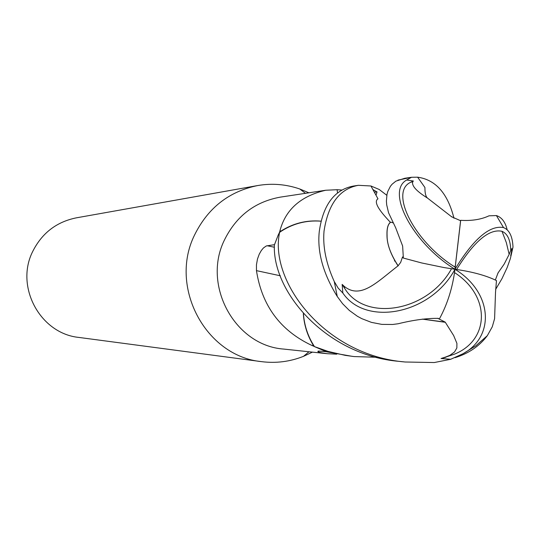 <?xml version="1.0" encoding="UTF-8"?>
<svg xmlns="http://www.w3.org/2000/svg" width="540" height="540" viewBox="0 0 540 540"><rect width="100%" height="100%" fill="white"/><g stroke="black" fill="none" stroke-linecap="round" stroke-linejoin="round"><path stroke-width="0.81" d="M321.01 221.15C306.362 219.922 292.788 223.378 280.28 231.518L280.159 229.979C285.95 209.203 301.144 195.959 325.742 190.249L280.395 197.12C255.008 201.717 236.385 215.96 224.525 239.828C201.818 285.215 234.934 345.688 283.77 349.083L327.24 353.707C321.631 352.937 318.499 352.229 317.858 351.574L319.012 351.081L326.255 351.702L311.452 345.242C280.193 330.399 261.86 305.525 256.459 270.635L256.459 264.755L257.486 258.977L259.254 254.151L261.32 250.526L263.405 247.988L266.281 245.963L274.482 244.667L278.168 235.157L274.354 245.072C272.491 293.234 327.8 355.644 399.357 361.382L403.907 361.861M336.717 354.179L327.24 353.707M308.9 192.8L299.768 188.987C286.004 184.234 271.937 183.094 257.573 185.571C229.007 191.444 208.035 207.866 194.65 234.826C168.588 286.834 205.578 356.252 261.482 361.638C275.947 363.467 289.946 361.706 303.487 356.346L312.437 352.134M257.573 185.571L76.255 217.856C56.477 221.92 41.978 233.098 32.751 251.384C14.789 286.632 40.196 333.639 78.914 337.433L261.482 361.638M394.436 261.029L394.7 260.388M374.416 192.179L377.042 191.889L376.015 195.116M280.28 231.518L278.168 235.157L279.497 232.382C292.133 223.769 305.971 220.037 321.003 221.191M303.318 313.7C304.135 325.337 307.577 336.042 313.639 345.816L314.401 346.579M337.507 193.043L337.122 189.702L342.009 190.06M279.531 232.308L280.159 229.979M325.742 190.249L337.122 189.702M280.382 275.791L256.459 270.635M313.639 345.816L311.452 345.242M450.684 359.296L434.255 362.543L405.175 362.002C325.148 355.394 270.904 283.041 279.113 235.076L279.497 232.382M376.495 357.257L354.098 356.569L345.269 355.367L328.097 351.419L314.469 346.613L326.639 351.837L352.586 356.4M342.826 293.024L338.128 288.063L334.267 281.536C326.079 263.5 322.663 246.706 324.027 231.161C328.151 204.059 339.599 188.777 358.371 185.308L353.437 186.057C334.449 189.635 323.055 204.809 319.262 231.593C317.115 251.971 323.123 273.618 337.277 296.528L342.63 303.737L349.333 310.446L357.372 316.251L361.814 318.661L371.425 322.373L381.787 324.378L392.62 324.479L398.108 323.764C413.627 319.964 427.046 318.161 438.379 318.371L438.419 318.377M455.072 357.656C468.707 353.45 479.459 346.12 487.33 335.671L492.284 326.781L494.593 318.681L495.511 292.511L496.469 280.564C485.946 275.454 472.115 271.688 454.97 269.264C412.648 243.142 385.614 191.356 406.674 180.009L411.527 177.275L417.629 177.188C435.632 179.705 447.748 193.394 453.978 218.255M411.473 177.282L404.73 178.281L395.894 181.15L392.101 184.228L390.413 186.293L387.815 191.41L386.984 194.393L386.404 201.143L386.694 204.849L388.564 212.787L395.678 227.772L402.638 246.031L403.353 258.059L402.516 256.939L400.667 262.406L398.027 265.842C376.67 282.38 360.646 299.585 344.23 286.349M495.335 280.017L498.062 272.882L504.198 264.06L509.159 254.354C511.846 247.057 512.507 246.827 511.151 253.665M510.773 250.58C510.489 240.084 507.56 233.651 501.991 231.296C489.254 228.555 474.12 241.286 456.597 269.494M455.402 265.302L460.586 220.718L451.589 216.749L427.572 198.133C416.455 191.194 411.507 185.753 412.736 181.804L410.92 182.176C388.982 191.491 413.951 241.556 454.822 266.942L455.18 267.172L455.402 265.302L454.822 266.942M342.144 284.398L344.237 286.362L344.601 288.272C364.966 322.306 427.835 311.884 451.507 268.765M437.711 318.296L445.21 322.124L453.654 335.549L456.914 343.386L456.86 347.949L454.525 351.979L449.82 355.367L444.157 357.622M441.058 358.513L454.511 354.132C489.692 339.991 490.982 296.129 454.532 272.572M314.469 346.613C308.043 336.717 304.358 325.789 303.426 313.821M376.657 191.754L373.019 189.594M398.189 265.896C390.596 254.158 386.897 243.992 387.079 235.406C386.788 228.319 388.044 223.891 390.845 222.129L393.161 222.905M445.21 322.124L422.415 319.113M403.353 258.059L421.639 262.946L444.035 267.563L454.97 269.264L455.18 267.172M439.594 318.553C447.545 303.858 452.669 287.429 454.97 269.264C492.46 292.262 495.416 336.197 463.016 353.74L450.698 359.276L441.045 358.506L445.959 357.224M412.722 181.818L413.357 181.008L410.92 182.176M413.37 181.015L406.674 180.009M451.609 216.607L452.21 217.181M445.129 322.265L422.294 319.133M507.168 229.824C505.386 222.129 501.802 217.377 496.415 215.568L489.017 215.818C481.113 219.503 471.67 221.002 460.688 220.32L454.97 269.264C430.873 314.253 365.918 326.936 342.839 293.038L342.151 284.384L344.601 288.272M398.021 265.842C390.616 254.3 386.937 244.094 386.978 235.231C386.768 228.515 387.909 224.222 390.407 222.352C385.742 217.235 371.588 202.784 377.973 198.815L370.94 185.983L379.188 189.472L386.815 195.291M358.371 185.308L370.94 185.983M460.688 220.32L460.586 220.718M511.137 253.645L510.705 255.636M454.97 269.264C473.6 238.829 489.787 224.937 503.53 227.59C509.369 229.912 512.528 236.412 513 247.091L510.354 258.626L507.148 267.59L501.977 278.647L495.612 289.44M510.705 255.65L513 247.091M498.157 272.936L497.779 273.375M274.388 247.246L267.131 245.734M334.267 281.536L337.277 296.528M411.527 177.275L397.926 180.144M308.981 351.763L303.487 356.346M318.209 351.047L317.858 351.574M305.465 193.32L299.768 188.987M509.159 254.354L506.324 242.575L501.991 231.296M446.06 356.987L454.511 354.132M427.565 198.126C425.743 196.681 424.865 193.144 424.933 187.515L417.623 177.188M503.53 227.59L496.415 215.568M463.016 353.74L475.889 345.755L487.33 335.671"/></g></svg>
